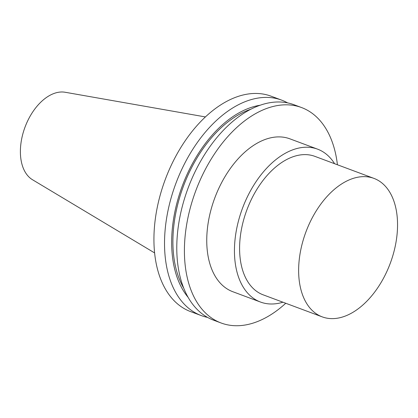<?xml version="1.0" encoding="UTF-8"?>
<svg xmlns="http://www.w3.org/2000/svg" width="418" height="418" viewBox="0 0 418 418"><rect width="100%" height="100%" fill="white"/><g stroke="black" fill="none" stroke-linecap="round" stroke-linejoin="round"><path stroke-width="0.63" d="M154.634 252.937L32.505 179.735A46.978 28.602 -69.5 0 1 25.028 127.119A46.978 28.602 -69.5 0 1 65.14 92.258L205.374 116.925M322.257 316.881L263.215 294.852A73.908 44.992 -69.5 0 1 246.892 209.878A73.908 44.992 -69.5 0 1 314.874 156.358L373.922 178.381A73.908 44.992 -69.5 0 1 391.081 261.051A73.908 44.992 -69.5 0 1 322.257 316.881A73.908 44.992 -69.5 0 1 305.934 231.906A73.908 44.992 -69.5 0 1 373.922 178.381M282.934 302.209A81.594 49.674 -69.5 0 1 260.529 302.057A81.594 49.674 -69.5 0 1 242.503 208.242A81.594 49.674 -69.5 0 1 317.565 149.153A81.594 49.674 -69.5 0 1 334.599 163.715M260.529 302.057L232.826 291.722A81.594 49.674 -69.5 0 1 214.805 197.913A81.594 49.674 -69.5 0 1 289.862 138.823L317.565 149.153M285.755 303.259A114.981 69.994 -69.5 0 1 221.159 323.004A114.981 69.994 -69.5 0 1 195.765 190.807A114.981 69.994 -69.5 0 1 301.535 107.541A114.981 69.994 -69.5 0 1 337.415 164.765M221.159 323.004L213.53 320.157A114.981 69.994 -69.5 0 1 188.137 187.964A114.981 69.994 -69.5 0 1 293.906 104.699L301.535 107.541M183.836 288.331A106.642 64.921 -69.5 0 1 183.424 186.203A106.642 64.921 -69.5 0 1 250.622 109.297M188.236 297.48A108.497 66.049 -69.5 0 1 182.363 185.811A108.497 66.049 -69.5 0 1 259.939 105.268M207.579 317.403A114.981 69.994 -69.5 0 1 201.277 315.585A114.981 69.994 -69.5 0 1 175.884 183.392A114.981 69.994 -69.5 0 1 281.654 100.127A114.981 69.994 -69.5 0 1 287.605 102.88M201.277 315.585L190.681 311.635A114.981 69.994 -69.5 0 1 165.288 179.437A114.981 69.994 -69.5 0 1 271.052 96.171L281.654 100.127"/></g></svg>

